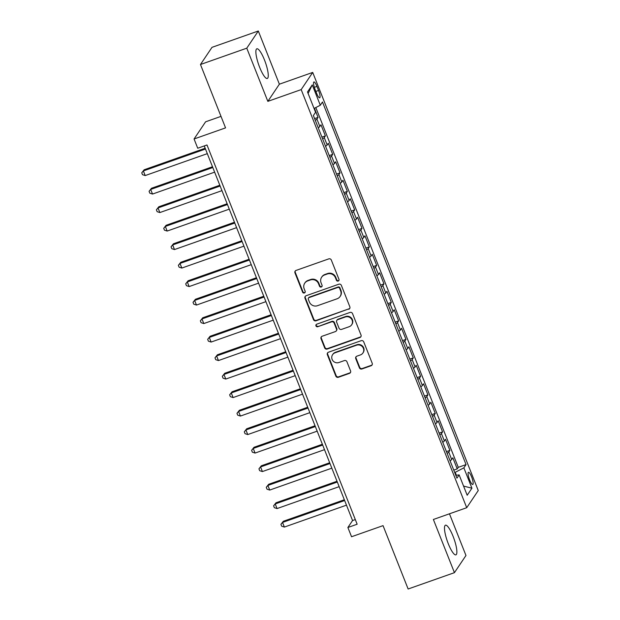 <?xml version="1.0" encoding="UTF-8"?>
<svg xmlns="http://www.w3.org/2000/svg" width="620" height="620" viewBox="0 0 620 620"><rect width="100%" height="100%" fill="white"/><g stroke="black" fill="none" stroke-linecap="round" stroke-linejoin="round"><path stroke-width="0.93" d="M338.202 281.062A1.387 1.333 -146.1 0 0 338.969 279.341L331.328 260.051A1.976 1.899 -146.1 0 0 328.794 258.873L296.065 270.421A1.976 1.899 -146.1 0 0 294.965 272.877L302.606 292.167A1.387 1.333 -146.1 0 0 305.024 292.493A1.387 1.333 -146.1 0 0 305.149 291.276L304.164 288.773A6.332 6.084 -146.1 0 1 307.683 280.914L310.411 279.953A6.332 6.084 -146.1 0 1 318.525 283.712L319.517 286.208A1.387 1.333 -146.1 0 0 321.935 286.525A1.387 1.333 -146.1 0 0 322.059 285.308L321.075 282.813A6.332 6.084 -146.1 0 1 324.593 274.947L327.313 273.986A6.332 6.084 -146.1 0 1 335.435 277.745L336.428 280.24A1.387 1.333 -146.1 0 0 338.202 281.062M321.633 277.225L321.943 276.76A6.332 6.084 -146.1 0 1 324.903 274.482L327.631 273.521A6.332 6.084 -146.1 0 1 335.746 277.279L336.738 279.775A1.387 1.333 -146.1 0 0 338.977 280.317M295.314 270.909A1.976 1.899 -146.1 0 0 295.275 272.413L302.917 291.71A1.387 1.333 -146.1 0 0 305.156 292.245M304.722 283.193L305.032 282.728A6.332 6.084 -146.1 0 1 307.993 280.449L310.721 279.488A6.332 6.084 -146.1 0 1 318.835 283.247L319.827 285.743A1.387 1.333 -146.1 0 0 322.067 286.277M453.111 536.409A15.725 3.55 70.6 0 0 445.447 525.194A15.725 3.55 70.6 0 0 448.252 543.647A15.725 3.55 70.6 0 0 455.917 554.854A15.725 3.55 70.6 0 0 453.111 536.409M264.5 60.016A15.725 3.55 70.6 0 0 256.835 48.809A15.725 3.55 70.6 0 0 259.633 67.262A15.725 3.55 70.6 0 0 267.298 78.469A15.725 3.55 70.6 0 0 264.5 60.016M471.618 476.896A6.456 1.457 70.6 0 0 468.472 472.3A6.456 1.457 70.6 0 0 469.619 479.872A6.456 1.457 70.6 0 0 472.765 484.468A6.456 1.457 70.6 0 0 471.618 476.896M359.391 367.807A1.976 1.899 -146.1 0 0 361.925 368.978L371.109 365.738A1.976 1.899 -146.1 0 0 372.209 363.281L363.723 341.853A1.976 1.899 -146.1 0 0 361.181 340.682L328.453 352.23A1.976 1.899 -146.1 0 0 327.36 354.687L335.839 376.115A1.976 1.899 -146.1 0 0 338.381 377.286L349.471 373.372A1.976 1.899 -146.1 0 0 350.571 370.915L346.937 361.747A1.976 1.899 -146.1 0 0 344.402 360.569L338.9 362.514A5.293 5.084 -146.1 0 1 332.584 354.702A5.293 5.084 -146.1 0 1 335.056 352.796L356.601 345.193A5.293 5.084 -146.1 0 1 362.917 353.005A5.293 5.084 -146.1 0 1 360.445 354.911L356.856 356.182A1.976 1.899 -146.1 0 0 355.756 358.639L359.391 367.807L359.701 367.342A1.976 1.899 -146.1 0 0 362.235 368.52L371.419 365.281A1.976 1.899 -146.1 0 0 372.171 364.785M246.776 48.174L267.84 101.362L279.372 84.188L258.308 31L246.776 48.174L200.469 64.511L225.556 127.875L194.068 138.981L197.726 148.234L206.987 144.964L357.151 524.226L347.89 527.496L351.548 536.742L383.044 525.636L408.131 589L454.437 572.663L465.969 555.489L449.461 513.802M267.84 101.362L301.18 89.606L466.721 507.71L433.38 519.475L454.437 572.663M348.742 309.264A1.976 1.899 -146.1 0 0 349.843 306.807L341.364 285.378A1.976 1.899 -146.1 0 0 338.822 284.208L306.094 295.748A1.976 1.899 -146.1 0 0 304.994 298.204L313.48 319.633A1.976 1.899 -146.1 0 0 316.014 320.811L349.06 308.799A1.976 1.899 -146.1 0 0 349.812 308.31M352.54 313.619L361.026 335.048A1.976 1.899 -146.1 0 1 359.925 337.505L327.197 349.052A1.976 1.899 -146.1 0 1 324.663 347.874L321.028 338.706A1.976 1.899 -146.1 0 1 322.129 336.249L335.404 331.568A1.976 1.899 -146.1 0 0 336.505 329.104L334.095 323.02A1.976 1.899 -146.1 0 0 331.553 321.85L317.735 326.724A1.387 1.333 -146.1 0 1 316.084 324.678A1.387 1.333 -146.1 0 1 316.727 324.183L350.006 312.441A1.976 1.899 -146.1 0 1 352.54 313.619M200.469 64.511L212.001 47.337L258.308 31M453.77 470.115L457.227 468.898L452.832 457.8L451.693 459.49L448.764 452.089A8.068 1.302 158.4 0 1 447.144 453.375M446.446 451.616L449.903 450.399L445.509 439.293L444.37 440.99L441.44 433.589A8.068 1.302 158.4 0 1 439.82 434.876M439.123 433.117L442.579 431.892L438.185 420.794L437.046 422.491L434.116 415.09A8.068 1.302 158.4 0 1 432.489 416.377M431.799 414.617L435.256 413.393L430.861 402.295L429.722 403.992L426.793 396.591A8.068 1.302 158.4 0 1 425.165 397.87M424.468 396.118L427.932 394.894L423.53 383.796L422.398 385.493L419.469 378.091A8.068 1.302 158.4 0 1 417.841 379.37M417.144 377.611L420.6 376.394L416.206 365.296L415.075 366.986L412.145 359.585A8.068 1.302 158.4 0 1 410.518 360.871M409.82 359.112L413.276 357.895L408.882 346.797L407.743 348.487L404.814 341.085A8.068 1.302 158.4 0 1 403.194 342.372M402.496 340.613L405.953 339.396L401.558 328.29L400.419 329.987L397.49 322.586A8.068 1.302 158.4 0 1 395.87 323.873M395.173 322.113L398.629 320.897L394.235 309.791L393.096 311.488L390.166 304.087A8.068 1.302 158.4 0 1 388.546 305.373M387.849 303.614L391.305 302.389L386.911 291.292L385.772 292.989L382.842 285.588A8.068 1.302 158.4 0 1 381.215 286.866M380.525 285.115L383.981 283.89L379.587 272.792L378.448 274.49L375.519 267.088A8.068 1.302 158.4 0 1 373.891 268.367M373.194 266.608L376.658 265.391L372.263 254.293L371.124 255.983L368.195 248.589A8.068 1.302 158.4 0 1 366.567 249.868M365.87 248.108L369.326 246.892L364.932 235.794L363.8 237.483L360.871 230.082A8.068 1.302 158.4 0 1 359.244 231.369M358.546 229.609L362.003 228.392L357.608 217.287L356.469 218.984L353.54 211.583A8.068 1.302 158.4 0 1 351.92 212.869M351.222 211.11L354.679 209.893L350.285 198.787L349.145 200.485L346.216 193.083A8.068 1.302 158.4 0 1 344.596 194.37M343.899 192.611L347.355 191.386L342.961 180.288L341.822 181.986L338.892 174.584A8.068 1.302 158.4 0 1 337.272 175.871M336.575 174.112L340.031 172.887L335.637 161.789L334.498 163.486L331.568 156.085A8.068 1.302 158.4 0 1 329.941 157.364M329.251 155.612L332.708 154.388L328.313 143.29L327.174 144.979L324.245 137.586A8.068 1.302 158.4 0 1 322.617 138.865M321.92 137.105L325.384 135.888L320.99 124.791L319.85 126.48A8.068 1.302 158.4 0 1 318.223 127.767M315.022 89.28L316.634 93.349A6.247 1.411 70.6 0 0 319.68 97.805A6.247 1.411 70.6 0 0 318.572 90.466L316.96 86.397A6.247 1.411 70.6 0 0 313.914 81.941A6.247 1.411 70.6 0 0 315.022 89.28M301.18 89.606L312.713 72.424L478.253 490.536L466.721 507.71M457.227 468.898L458.273 467.341L466.054 464.597L322.485 101.99L320.3 105.237L314.053 108.469M466.054 464.597L463.868 467.844L471.929 488.196L467.193 495.256L459.133 474.904L456.948 478.152L313.387 115.545L315.565 112.29L307.512 91.946L312.248 84.886L320.3 105.237M314.596 118.606L318.052 117.389L316.921 119.079A8.068 1.302 158.4 0 1 315.293 120.365M325.384 135.888L324.245 137.586M332.708 154.388L331.568 156.085M340.031 172.887L338.892 174.584M347.355 191.386L346.216 193.083M354.679 209.893L353.54 211.583M362.003 228.392L360.871 230.082M369.326 246.892L368.195 248.589M376.658 265.391L375.519 267.088M383.981 283.89L382.842 285.588M391.305 302.389L390.166 304.087M398.629 320.897L397.49 322.586M405.953 339.396L404.814 341.085M413.276 357.895L412.145 359.585M420.6 376.394L419.469 378.091M427.932 394.894L426.793 396.591M435.256 413.393L434.116 415.09M442.579 431.892L441.44 433.589M449.903 450.399L448.764 452.089M458.273 467.341L315.82 107.555M318.052 117.389L314.441 108.267M456.374 475.246L455.212 472.316L454.708 472.494M220.999 116.374L205.6 121.807L194.068 138.981M279.372 84.188L312.713 72.424M204.251 145.933L352.563 520.529L347.89 527.496M355.306 519.568L352.563 520.529M325.547 146.266A8.068 1.302 -21.6 0 0 327.174 144.979M332.87 164.765A8.068 1.302 -21.6 0 0 334.498 163.486M340.202 183.264A8.068 1.302 -21.6 0 0 341.822 181.986M347.526 201.771A8.068 1.302 -21.6 0 0 349.145 200.485M354.849 220.271A8.068 1.302 -21.6 0 0 356.469 218.984M362.173 238.77A8.068 1.302 -21.6 0 0 363.8 237.483M369.497 257.269A8.068 1.302 -21.6 0 0 371.124 255.983M376.821 275.768A8.068 1.302 -21.6 0 0 378.448 274.49M384.144 294.267A8.068 1.302 -21.6 0 0 385.772 292.989M391.476 312.774A8.068 1.302 -21.6 0 0 393.096 311.488M398.8 331.274A8.068 1.302 -21.6 0 0 400.419 329.987M406.123 349.773A8.068 1.302 -21.6 0 0 407.743 348.487M413.447 368.272A8.068 1.302 -21.6 0 0 415.075 366.986M420.771 386.772A8.068 1.302 -21.6 0 0 422.398 385.493M428.094 405.271A8.068 1.302 -21.6 0 0 429.722 403.992M435.418 423.77A8.068 1.302 -21.6 0 0 437.046 422.491M442.75 442.277A8.068 1.302 -21.6 0 0 444.37 440.99M459.133 474.904L455.824 475.308M450.074 460.776A8.068 1.302 -21.6 0 0 451.693 459.49M455.212 472.316L463.868 467.844M308.109 93.465L312.248 84.886M471.929 488.196L463.558 486.08M305.342 296.244A1.976 1.899 -146.1 0 0 305.311 297.747L313.79 319.176A1.976 1.899 -146.1 0 0 316.332 320.346L349.06 308.799M339.605 288.277A1.387 1.333 -146.1 0 0 337.83 287.455L309.101 297.585A1.387 1.333 -146.1 0 0 308.334 299.305L309.372 301.94A6.332 6.084 -146.1 0 0 317.494 305.699L337.133 298.77A6.332 6.084 -146.1 0 0 340.651 290.912L339.605 288.277L339.915 287.812A1.387 1.333 -146.1 0 0 338.14 286.99L337.83 287.455M308.458 298.088L308.768 297.623A1.387 1.333 -146.1 0 1 309.411 297.127L338.14 286.99M340.086 296.492L340.403 296.027A6.332 6.084 -146.1 0 0 340.961 290.447L340.651 290.912M339.915 287.812L340.961 290.447M321.377 336.738A1.976 1.899 -146.1 0 0 321.338 338.241L324.973 347.409A1.976 1.899 -146.1 0 0 327.507 348.587L360.236 337.04A1.976 1.899 -146.1 0 0 360.987 336.544M336.327 330.855L336.637 330.39A1.976 1.899 -146.1 0 0 336.815 328.647L334.405 322.563A1.976 1.899 -146.1 0 0 331.871 321.385L317.735 326.724M316.262 324.469A1.387 1.333 -146.1 0 0 318.045 326.26M349.176 326.709A5.293 5.084 -146.1 0 0 351.292 318.726A5.293 5.084 -146.1 0 0 345.332 316.99L337.737 319.672A1.976 1.899 -146.1 0 0 336.637 322.129L339.047 328.213A1.976 1.899 -146.1 0 0 341.581 329.383L349.176 326.709M351.649 324.803L351.959 324.338A5.293 5.084 -146.1 0 0 345.642 316.526L345.332 316.99M336.815 320.377L337.125 319.92A1.976 1.899 -146.1 0 1 338.047 319.207L345.642 316.526M356.105 356.671A1.976 1.899 -146.1 0 0 356.066 358.174L359.701 367.342M362.917 353.005L363.227 352.54A5.293 5.084 -146.1 0 0 356.911 344.736L356.601 345.193M332.584 354.702L332.894 354.237A5.293 5.084 -146.1 0 1 335.366 352.331L356.911 344.736M327.709 352.718A1.976 1.899 -146.1 0 0 327.67 354.221L336.149 375.65A1.976 1.899 -146.1 0 0 338.69 376.821L349.781 372.907A1.976 1.899 -146.1 0 0 350.533 372.419M205.166 148.25L144.15 169.772L143.367 170.934L145.204 175.561L207.305 153.651M205.476 149.025L143.367 170.934L141.748 172.825L144.15 169.772M145.204 175.561L142.476 174.669L141.748 172.825M212.49 166.749L151.474 188.271L150.691 189.433L152.528 194.06L214.629 172.151M212.799 167.524L150.691 189.433L149.071 191.324L151.474 188.271M152.528 194.06L149.8 193.169L149.071 191.324M219.813 185.248L158.798 206.77L158.023 207.933L159.851 212.559L221.952 190.65M220.123 186.031L158.023 207.933L156.395 209.824L158.798 206.77M159.851 212.559L157.124 211.676L156.395 209.824M227.137 203.748L166.121 225.277L165.346 226.432L167.175 231.059L229.276 209.149M227.447 204.53L165.346 226.432L163.719 228.323L166.121 225.277M167.175 231.059L164.455 230.175L163.719 228.323M234.461 222.254L173.445 243.776L172.67 244.939L174.499 249.558L236.6 227.656M234.771 223.029L172.67 244.939L171.042 246.822L173.445 243.776M174.499 249.558L171.779 248.674L171.042 246.822M241.792 240.754L180.776 262.276L179.994 263.438L181.823 268.057L243.931 246.156M242.095 241.529L179.994 263.438L178.366 265.321L180.776 262.276M181.823 268.057L179.102 267.173L178.366 265.321M249.116 259.253L188.1 280.775L187.317 281.937L189.147 286.564L251.255 264.655M249.418 260.028L187.317 281.937L185.698 283.828L188.1 280.775M189.147 286.564L186.426 285.673L185.698 283.828M256.44 277.752L195.424 299.274L194.641 300.437L196.478 305.063L258.579 283.154M256.75 278.527L194.641 300.437L193.022 302.328L195.424 299.274M196.478 305.063L193.75 304.172L193.022 302.328M263.763 296.252L202.748 317.773L201.965 318.936L203.802 323.562L265.903 301.653M264.074 297.026L201.965 318.936L200.345 320.827L202.748 317.773M203.802 323.562L201.074 322.679L200.345 320.827M271.087 314.751L210.072 336.28L209.297 337.435L211.126 342.062L273.226 320.153M271.397 315.534L209.297 337.435L207.669 339.326L210.072 336.28M211.126 342.062L208.397 341.178L207.669 339.326M278.411 333.258L217.395 354.779L216.62 355.934L218.449 360.561L280.55 338.66M278.721 334.033L216.62 355.934L214.993 357.825L217.395 354.779M218.449 360.561L215.729 359.678L214.993 357.825M285.735 351.757L224.719 373.279L223.944 374.441L225.773 379.06L287.874 357.159M286.045 352.532L223.944 374.441L222.317 376.325L224.719 373.279M225.773 379.06L223.053 378.177L222.317 376.325M293.066 370.256L232.051 391.778L231.268 392.94L233.097 397.567L295.205 375.658M293.369 371.031L231.268 392.94L229.64 394.824L232.051 391.778M233.097 397.567L230.376 396.676L229.64 394.824M300.39 388.756L239.374 410.277L238.592 411.44L240.421 416.067L302.529 394.157M300.692 389.531L238.592 411.44L236.972 413.331L239.374 410.277M240.421 416.067L237.7 415.175L236.972 413.331M307.714 407.255L246.698 428.776L245.915 429.939L247.752 434.566L309.853 412.657M308.024 408.03L245.915 429.939L244.296 431.83L246.698 428.776M247.752 434.566L245.024 433.682L244.296 431.83M315.038 425.754L254.022 447.284L253.239 448.438L255.076 453.065L317.176 431.156M315.347 426.537L253.239 448.438L251.619 450.329L254.022 447.284M255.076 453.065L252.348 452.182L251.619 450.329M322.361 444.253L261.346 465.783L260.571 466.938L262.399 471.564L324.5 449.663M322.671 445.036L260.571 466.938L258.943 468.829L261.346 465.783M262.399 471.564L259.672 470.681L258.943 468.829M329.685 462.76L268.669 484.282L267.894 485.445L269.723 490.064L331.824 468.162M329.995 463.535L267.894 485.445L266.267 487.328L268.669 484.282M269.723 490.064L267.003 489.18L266.267 487.328M337.009 481.26L275.993 502.781L275.218 503.944L277.047 508.571L339.148 486.661M337.319 482.035L275.218 503.944L273.591 505.827L275.993 502.781M277.047 508.571L274.327 507.679L273.591 505.827M344.34 499.759L283.325 521.281L282.542 522.443L284.371 527.07L346.479 505.161M344.642 500.534L282.542 522.443L280.914 524.334L283.325 521.281M284.371 527.07L281.651 526.179L280.914 524.334M319.85 126.48L316.921 119.079M314.332 87.327L316.96 86.397M315.875 91.419L318.572 90.466M335.746 277.279L335.435 277.745M327.631 273.521L327.313 273.986M324.903 274.482L324.593 274.947M319.827 285.743L319.517 286.208M318.835 283.247L318.525 283.712M310.721 279.488L310.411 279.953M307.993 280.449L307.683 280.914M302.917 291.71L302.606 292.167M295.275 272.413L294.965 272.877M336.738 279.775L336.428 280.24M316.332 320.346L316.014 320.811M313.79 319.176L313.48 319.633M305.311 297.747L304.994 298.204M309.411 297.127L309.101 297.585M360.236 337.04L359.925 337.505M327.507 348.587L327.197 349.052M324.973 347.409L324.663 347.874M321.338 338.241L321.028 338.706M336.815 328.647L336.505 329.104M334.405 322.563L334.095 323.02M331.871 321.385L331.553 321.85M338.047 319.207L337.737 319.672M356.066 358.174L355.756 358.639M335.366 352.331L335.056 352.796M349.781 372.907L349.471 373.372M338.69 376.821L338.381 377.286M336.149 375.65L335.839 376.115M327.67 354.221L327.36 354.687M371.419 365.281L371.109 365.738M362.235 368.52L361.925 368.978"/></g></svg>
